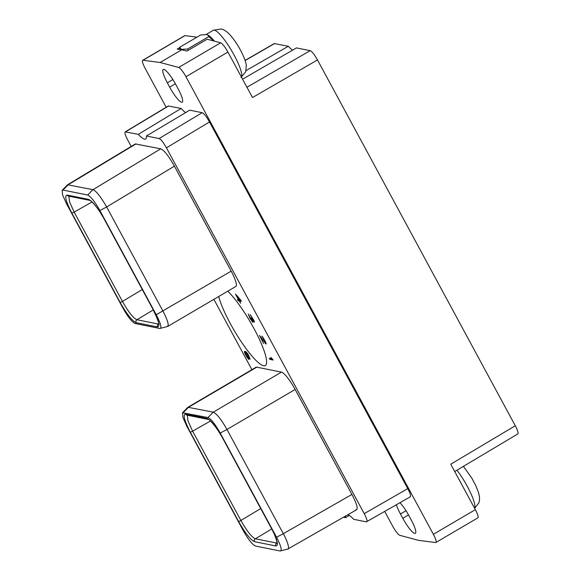 <?xml version="1.0" encoding="UTF-8"?>
<svg xmlns="http://www.w3.org/2000/svg" width="580" height="580" viewBox="0 0 580 580"><rect width="100%" height="100%" fill="white"/><g stroke="black" fill="none" stroke-linecap="round" stroke-linejoin="round"><path stroke-width="0.87" d="M410.285 496.828L366.357 521.862C367.72 521.739 367.01 518.999 364.226 513.634L166.431 147.827C163.386 142.412 160.943 139.323 159.101 138.555L146.421 135.995A29.703 5.894 59.6 0 1 145.616 139.019A29.703 5.894 59.6 0 1 138.279 134.357L125.215 131.849L168.294 105.988L181.163 108.46A29.703 5.894 59.6 0 0 185.607 112.621M146.421 135.995L189.696 110.178L202.181 112.694C204.022 113.462 206.465 116.551 209.511 121.967L407.769 488.635C410.553 494 411.263 496.741 409.908 496.864M366.357 521.862L353.677 519.31A29.703 5.894 59.6 0 0 347.978 514.67M349.399 515.439L345.535 517.672A29.703 5.894 59.6 0 1 345.571 516.048M345.535 517.672L343.469 517.251M251.916 369.692L213.875 299.345M131.203 146.435L127.738 140.034C124.954 134.669 124.243 131.921 125.599 131.805L168.678 105.944M166.989 326.533C169.403 326.156 168.077 321.03 163.002 311.17L106.655 206.973C100.681 196.635 96.113 190.863 92.959 189.667L67.563 184.774L135.336 143.941L160.732 148.835C164.162 150.263 168.729 156.035 174.413 166.148L231.181 271.143A18.857 3.741 59.6 0 1 235.879 286.426L167.7 326.453L159.812 328.483C161.979 328.157 160.791 323.575 156.245 314.737L99.905 210.54C94.91 201.695 90.828 196.526 87.66 195.032L62.981 190.066L62.198 190.247L62.575 194.923L66.548 203.819L122.888 308.016C127.941 316.941 132.022 322.11 135.133 323.517L159.812 328.483M287.274 549.064C290.275 550.188 287.579 541.35 283.315 533.68L351.922 494.443C357.113 504.455 358.447 509.581 355.91 509.805M351.922 494.443L295.155 389.455L226.969 429.483C221.313 419.492 216.753 413.721 213.288 412.162L187.898 407.276L182.512 412.764L182.888 417.433L186.862 426.329L243.201 530.526C248.196 539.371 252.278 544.54 255.446 546.026L280.125 551L287.796 549.057L356.613 509.733M187.898 407.276L256.077 367.242A18.857 3.741 59.6 0 1 256.788 367.162L281.474 372.135A18.857 3.741 59.6 0 1 295.155 389.455M227.773 291.182A45.82 9.091 59.6 0 1 256.672 333.688A45.82 9.091 59.6 0 1 265.343 365.574A45.82 9.091 59.6 0 1 263.617 365.77A45.82 9.091 59.6 0 1 239.576 339.213A45.82 9.091 59.6 0 1 218.689 296.518M249.219 359.049L245.637 352.277L247.805 354.235L250.161 359.18L248.015 354.162L245.971 351.741L244.506 351.444L244.905 353.539L246.746 356.946L248.784 359.361L249.219 359.049M240.714 300.085L235.458 294.096L238.496 299.7L237.503 299.498L238.119 300.643L239.112 300.839L240.722 303.246L239.46 300.911L241.367 301.296L240.714 300.085M269.881 359.39L273.129 360.042L270.838 357.316L272.092 358.817L269.265 358.244L269.881 359.39L270.722 358.897L272.731 359.303M251.908 321.363L253.097 321.994L252.496 320.298L254.301 322.233L253.888 320.356L250.212 314.592L253.786 320.87L253.83 321.327L253.105 320.747L251.096 317.862L252.496 320.827L252.467 321.262L251.872 320.914L248.247 314.005L250.219 318.804L252.184 321.204M259.477 335.428L263.581 343.519L260.21 336.828L266.089 344.027L265.676 342.149L262.95 337.335L261.87 336.154L264.611 340.525L265.321 342.852L259.477 335.428M384.736 511.488L392.638 526.103A10.099 2.001 -120.4 0 0 399.903 535.362L418.47 540.321L435.573 542.547A10.099 2.001 -120.4 0 0 435.892 542.496A10.099 2.001 -120.4 0 0 433.376 534.311L475.339 509.668A10.099 2.001 59.6 0 1 477.862 517.86L435.892 542.496M166.17 107.264L145.21 68.498A10.099 2.001 -120.4 0 1 142.694 60.313L184.657 35.67A10.099 2.001 59.6 0 1 184.984 35.619L196.903 37.178M475.339 509.668L450.754 464.203L515.279 425.749L317.492 59.943L252.503 97.534L227.918 52.069L185.948 76.705A10.099 2.001 -120.4 0 0 178.684 67.447L160.116 62.488L143.013 60.255A10.099 2.001 -120.4 0 0 142.694 60.313M185.948 76.705L433.376 534.311M169.657 87.123A16.465 3.27 -120.4 0 0 182.229 102.174A16.465 3.27 -120.4 0 0 178.125 88.827L175.791 84.513A16.465 3.27 -120.4 0 0 163.219 69.462A16.465 3.27 -120.4 0 0 167.33 82.809L169.657 87.123L175.377 83.759M396.423 504.781A16.465 3.27 -120.4 0 0 400.461 513.981L402.796 518.295A16.465 3.27 -120.4 0 0 415.367 533.346A16.465 3.27 -120.4 0 0 411.256 519.999L408.929 515.685A16.465 3.27 -120.4 0 0 399.975 502.744M160.116 62.488L181.772 49.778L186.985 51.062L207.169 39.208L220.646 42.804A10.099 2.001 59.6 0 1 227.918 52.069M181.772 49.778L177.212 49.09L179.575 47.698M183.258 50.177A27.361 5.43 -120.4 0 0 181.562 49.387A27.361 5.43 -120.4 0 0 180.394 49.597M188.137 50.38L187.688 48.995L181.562 49.387L179.561 47.357L179.655 49.409M213.629 40.934L208.786 36.605L187.688 48.995M208.786 36.605L207.865 34.967L206.792 34.575L200.665 34.967L179.561 47.357M214.397 41.136A27.361 5.43 -120.4 0 0 208.278 35.228L207.865 34.967M245.079 60.414L274.238 43.551L288.318 46.27A29.703 5.894 -120.4 0 0 292.603 50.148M515.279 425.749C518.063 431.114 518.781 433.862 517.418 433.985M242.585 79.199L296.46 47.908L310.162 50.67C312.004 51.439 314.447 54.527 317.492 59.943M246.072 70.6L288.318 46.27M120.118 302.368L71.833 213.063C65.873 201.499 64.322 195.504 67.157 195.069L88.53 199.375C92.59 201.202 97.933 207.966 104.552 219.661L152.837 308.959C158.797 320.53 160.348 326.525 157.513 326.961L136.141 322.654C132.081 320.827 126.737 314.063 120.118 302.368A2.139 0.37 -28.4 0 0 122.453 301.426L74.167 212.128L69.52 201.796L68.94 196.185M67.563 184.774L62.198 190.247M158.637 324.089L136.931 319.754C133.248 318.108 128.419 311.996 122.453 301.426L142.281 289.521M277.066 543.126L255.36 538.791L271.73 528.953M275.942 545.997L254.576 541.691C250.517 539.864 245.173 533.107 238.547 521.405L190.262 432.107C184.309 420.543 182.751 414.54 185.593 414.105L206.958 418.412C211.018 420.232 216.362 426.996 222.988 438.697L271.273 527.996C277.226 539.559 278.784 545.555 275.942 545.997A2.139 2.066 -78.6 0 1 276.725 543.09L277.059 542.894M280.125 551C282.3 550.725 281.104 546.142 276.558 537.247L220.212 433.05C215.158 424.125 211.076 418.956 207.966 417.549L182.512 412.764M276.558 537.247L283.315 533.68L226.969 429.483L220.212 433.05M254.576 541.691A2.139 2.066 -78.6 0 1 255.36 538.784C251.676 537.138 246.855 531.034 240.881 520.463L260.71 508.559M238.547 521.405A2.139 0.37 -28.4 0 0 240.881 520.463L192.604 431.165L187.949 420.834L187.376 415.222M190.262 432.107A2.139 0.37 -28.4 0 0 192.604 431.165L210.482 421.007M138.279 134.357L181.163 108.46M248.784 359.361L249.204 359.114M248.196 358.839L249.037 358.353M244.499 352.451L245.412 352.154M244.405 351.828L245.18 351.379M245.26 351.393L245.34 351.958M245.855 352.321L246.319 352.053M245.637 352.277L246.203 351.944M245.057 352.372L247.073 354.743L248.573 358.512L246.964 356.874L245.253 353.72L245.057 352.372L246.174 351.966M248.573 358.512L249.001 358.259M245.282 352.415L246.123 351.922M240.968 300.549L239.46 300.911M238.663 299.599L239.953 300.346L239.112 300.839M238.96 300.15L238.119 300.643M236.72 295.242L240.323 300.07L238.837 299.766L236.466 295.387M270.512 358.498L270.722 358.897M252.996 321.465L252.351 321.849M254.192 321.11L253.83 321.327M254.337 321.603L253.779 321.929M253.083 321.871L252.67 322.11M265.488 342.881L265.879 342.657M265.56 343.715L266.118 343.389M265.118 343.229L265.923 342.758M364.226 513.634L407.769 488.635M209.511 121.967L166.431 147.827M220.646 42.804L178.684 67.447M143.013 60.255L184.984 35.619M206.118 34.481L213.324 30.247A27.361 5.43 59.6 0 1 214.361 30.131A27.361 5.43 59.6 0 1 232.392 52.011A27.361 5.43 59.6 0 1 241.425 77.06M167.33 82.809L172.876 79.547M245.123 60.559L274.615 43.507M310.162 50.67L246.935 87.239M71.833 213.063A2.139 0.37 -28.4 0 0 74.167 212.128L92.053 201.97M87.66 195.039L92.959 189.667L160.732 148.835M99.905 210.54L106.655 206.973L174.413 166.148M62.981 190.066L68.273 184.694L136.053 143.862M156.245 314.737L231.181 271.143M88.53 199.375A2.139 2.066 101.4 0 0 89.914 200.412L89.907 200.412C90.161 199.788 98.005 207.104 104.48 219.617A2.139 0.37 151.6 0 1 104.487 219.53M104.552 219.661A2.139 0.37 151.6 0 1 104.48 219.617L152.765 308.915A2.139 0.37 151.6 0 1 152.772 308.828M152.837 308.959A2.139 0.37 151.6 0 1 152.765 308.915C157.47 318.732 159.413 323.915 158.608 324.474L159.058 323.966M157.513 326.961A2.139 2.066 -78.6 0 1 158.297 324.06L158.63 323.857M136.141 322.654A2.139 2.066 -78.6 0 1 136.924 319.754L153.301 309.916M67.157 195.069A2.139 2.066 101.4 0 0 68.541 196.105L89.885 200.405M207.966 417.549L213.288 412.162L281.474 372.135M183.287 412.576L188.609 407.196L256.788 367.162M185.593 414.105A2.139 2.066 101.4 0 0 186.977 415.142L208.343 419.449C208.554 418.354 217.732 428.243 222.916 438.654A2.139 0.37 151.6 0 1 222.916 438.567M206.958 418.412A2.139 2.066 101.4 0 0 208.343 419.449M222.988 438.697A2.139 0.37 151.6 0 1 222.916 438.654L271.201 527.952A2.139 0.37 151.6 0 1 271.201 527.865M271.273 527.996A2.139 0.37 151.6 0 1 271.201 527.952C275.805 535.695 277.661 544.308 277.037 543.503L277.486 543.003M456.953 470.199A27.361 5.43 59.6 0 1 474.563 508.232M402.796 518.295L408.516 514.931M400.461 513.981L406.014 510.726M202.181 112.694L159.101 138.555M213.324 30.247L220.987 29C223.525 29.363 226.367 31.131 229.506 34.314C234.487 39.817 238.851 46.494 242.607 54.353C244.948 59.609 246.181 63.3 246.297 65.424L245.746 71.681L241.033 77.444M454.72 471.533L517.802 433.934M69.201 195.953L68.541 196.105M187.63 414.99L186.977 415.142M463.435 466.334L471.932 478.319L475.738 485.525L478.5 492.492L479.428 496.596L479.522 499.851L478.884 502.86L474.621 508.334"/></g></svg>
